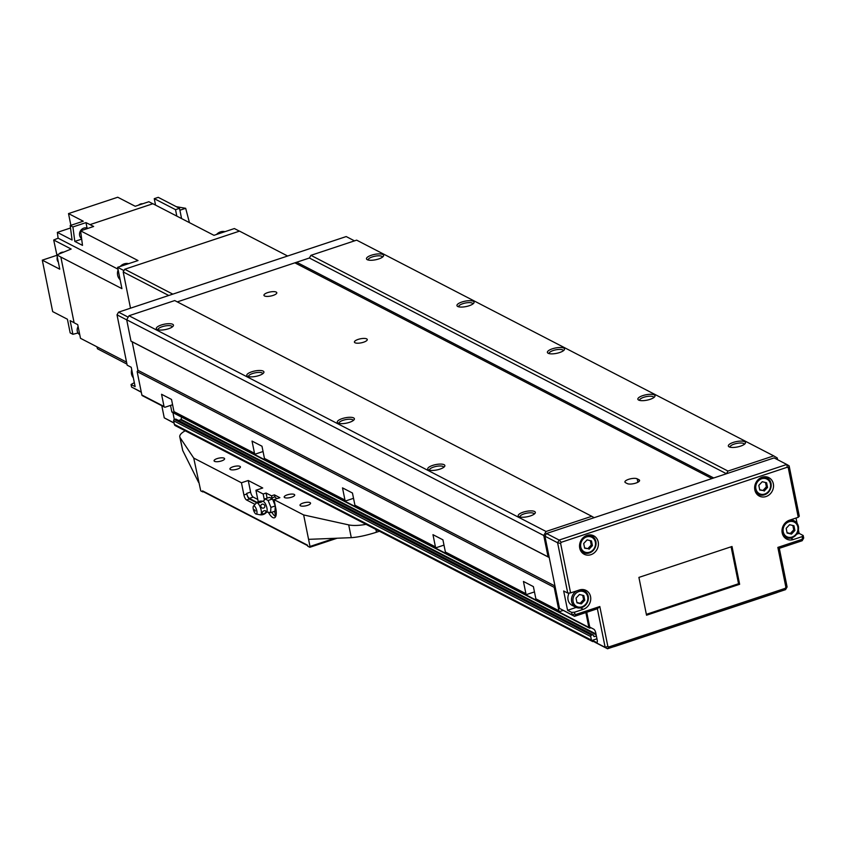 <?xml version="1.0" encoding="UTF-8"?>
<svg xmlns="http://www.w3.org/2000/svg" width="846" height="846" viewBox="0 0 846 846"><rect width="100%" height="100%" fill="white"/><g stroke="black" fill="none" stroke-linecap="round" stroke-linejoin="round"><path stroke-width="1.27" d="M382.445 257.152A7.265 2.274 -11.4 0 0 382.434 257.036A7.265 2.274 -11.4 0 0 381.779 256.317A7.265 2.274 -11.4 0 0 373.551 256.539A7.265 2.274 -11.4 0 0 368.2 259.902A7.265 2.274 -11.4 0 0 368.232 260.018M382.815 254.509A8.735 2.739 -11.4 0 0 371.553 255.175A8.735 2.739 -11.4 0 0 367.132 259.606A8.735 2.739 -11.4 0 0 367.249 259.68A8.735 2.739 -11.4 0 0 375.73 259.743A8.735 2.739 -11.4 0 0 383.301 256.349A8.735 2.739 -11.4 0 0 382.815 254.509M472.914 303.957A7.265 2.274 -11.4 0 0 472.903 303.83A7.265 2.274 -11.4 0 0 472.248 303.111A7.265 2.274 -11.4 0 0 464.02 303.333A7.265 2.274 -11.4 0 0 458.669 306.696A7.265 2.274 -11.4 0 0 458.701 306.823M473.284 301.303A8.735 2.739 -11.4 0 0 462.022 301.969A8.735 2.739 -11.4 0 0 457.601 306.4A8.735 2.739 -11.4 0 0 457.718 306.474A8.735 2.739 -11.4 0 0 466.199 306.538A8.735 2.739 -11.4 0 0 473.771 303.143A8.735 2.739 -11.4 0 0 473.284 301.303M563.383 350.752A7.265 2.274 -11.4 0 0 563.373 350.625A7.265 2.274 -11.4 0 0 562.717 349.916A7.265 2.274 -11.4 0 0 554.49 350.138A7.265 2.274 -11.4 0 0 549.128 353.491A7.265 2.274 -11.4 0 0 549.17 353.617M563.753 348.097A8.735 2.739 -11.4 0 0 552.491 348.764A8.735 2.739 -11.4 0 0 548.06 353.205A8.735 2.739 -11.4 0 0 548.187 353.268A8.735 2.739 -11.4 0 0 556.668 353.332A8.735 2.739 -11.4 0 0 564.24 349.937A8.735 2.739 -11.4 0 0 563.753 348.097M353.237 420.536A7.265 2.274 -11.4 0 0 353.226 420.409A7.265 2.274 -11.4 0 0 352.571 419.701A7.265 2.274 -11.4 0 0 344.343 419.923A7.265 2.274 -11.4 0 0 338.992 423.286A7.265 2.274 -11.4 0 0 339.024 423.402M353.607 417.892A8.735 2.739 -11.4 0 0 342.355 418.559A8.735 2.739 -11.4 0 0 337.924 422.989A8.735 2.739 -11.4 0 0 338.04 423.053A8.735 2.739 -11.4 0 0 346.522 423.127A8.735 2.739 -11.4 0 0 354.093 419.732A8.735 2.739 -11.4 0 0 353.607 417.892M262.768 373.742A7.265 2.274 -11.4 0 0 262.757 373.615A7.265 2.274 -11.4 0 0 262.101 372.906A7.265 2.274 -11.4 0 0 253.885 373.128A7.265 2.274 -11.4 0 0 248.523 376.491A7.265 2.274 -11.4 0 0 248.555 376.607M263.148 371.087A8.735 2.739 -11.4 0 0 251.886 371.754A8.735 2.739 -11.4 0 0 247.455 376.195A8.735 2.739 -11.4 0 0 247.582 376.259A8.735 2.739 -11.4 0 0 256.052 376.333A8.735 2.739 -11.4 0 0 263.624 372.927A8.735 2.739 -11.4 0 0 263.148 371.087M172.298 326.947A7.265 2.274 -11.4 0 0 172.288 326.82A7.265 2.274 -11.4 0 0 171.632 326.112A7.265 2.274 -11.4 0 0 163.415 326.334A7.265 2.274 -11.4 0 0 158.054 329.686A7.265 2.274 -11.4 0 0 158.086 329.813M172.679 324.293A8.735 2.739 -11.4 0 0 161.417 324.959A8.735 2.739 -11.4 0 0 156.986 329.401A8.735 2.739 -11.4 0 0 157.113 329.464A8.735 2.739 -11.4 0 0 165.583 329.528A8.735 2.739 -11.4 0 0 173.155 326.133A8.735 2.739 -11.4 0 0 172.679 324.293M744.321 444.34A7.265 2.274 -11.4 0 0 744.3 444.213A7.265 2.274 -11.4 0 0 743.655 443.505A7.265 2.274 -11.4 0 0 735.428 443.727A7.265 2.274 -11.4 0 0 730.066 447.09A7.265 2.274 -11.4 0 0 730.109 447.206M744.692 441.697A8.735 2.739 -11.4 0 0 733.429 442.363A8.735 2.739 -11.4 0 0 728.998 446.794A8.735 2.739 -11.4 0 0 729.125 446.857A8.735 2.739 -11.4 0 0 737.606 446.931A8.735 2.739 -11.4 0 0 745.178 443.537A8.735 2.739 -11.4 0 0 744.692 441.697M653.852 397.546A7.265 2.274 -11.4 0 0 653.831 397.419A7.265 2.274 -11.4 0 0 653.186 396.711A7.265 2.274 -11.4 0 0 644.959 396.933A7.265 2.274 -11.4 0 0 639.597 400.295A7.265 2.274 -11.4 0 0 639.639 400.412M654.222 394.892A8.735 2.739 -11.4 0 0 642.96 395.558A8.735 2.739 -11.4 0 0 638.529 399.999A8.735 2.739 -11.4 0 0 638.656 400.063A8.735 2.739 -11.4 0 0 647.137 400.137A8.735 2.739 -11.4 0 0 654.709 396.732A8.735 2.739 -11.4 0 0 654.222 394.892M443.706 467.33A7.265 2.274 -11.4 0 0 443.695 467.214A7.265 2.274 -11.4 0 0 443.04 466.495A7.265 2.274 -11.4 0 0 434.812 466.717A7.265 2.274 -11.4 0 0 429.461 470.08A7.265 2.274 -11.4 0 0 429.493 470.196M444.076 464.687A8.735 2.739 -11.4 0 0 432.824 465.353A8.735 2.739 -11.4 0 0 428.393 469.784A8.735 2.739 -11.4 0 0 428.51 469.858A8.735 2.739 -11.4 0 0 436.991 469.921A8.735 2.739 -11.4 0 0 444.562 466.527A8.735 2.739 -11.4 0 0 444.076 464.687M534.175 514.135A7.265 2.274 -11.4 0 0 534.164 514.008A7.265 2.274 -11.4 0 0 533.509 513.289A7.265 2.274 -11.4 0 0 525.281 513.511A7.265 2.274 -11.4 0 0 519.93 516.874A7.265 2.274 -11.4 0 0 519.962 517.001M534.545 511.481A8.735 2.739 -11.4 0 0 523.283 512.147A8.735 2.739 -11.4 0 0 518.862 516.578A8.735 2.739 -11.4 0 0 518.979 516.652A8.735 2.739 -11.4 0 0 527.46 516.716A8.735 2.739 -11.4 0 0 535.032 513.321A8.735 2.739 -11.4 0 0 534.545 511.481M276.208 292.082A6.557 2.052 -11.4 0 0 268.785 292.282A6.557 2.052 -11.4 0 0 263.952 295.317A6.557 2.052 -11.4 0 0 264.534 295.963A6.557 2.052 -11.4 0 0 271.957 295.762A6.557 2.052 -11.4 0 0 276.801 292.727A6.557 2.052 -11.4 0 0 276.208 292.082M366.678 338.876A6.557 2.052 -11.4 0 0 359.254 339.077A6.557 2.052 -11.4 0 0 354.421 342.112A6.557 2.052 -11.4 0 0 355.003 342.757A6.557 2.052 -11.4 0 0 362.426 342.556A6.557 2.052 -11.4 0 0 367.27 339.521A6.557 2.052 -11.4 0 0 366.678 338.876M777.601 459.706L777.241 457.961L773.709 455.878L356.652 240.148L310.926 255.333L309.393 258.009L177.279 301.885L294.873 262.831L711.941 478.561L594.135 517.689L591.777 516.293L546.051 531.478L543.756 535.497L548.06 556.858L549.234 557.546L554.976 586.024L554.204 587.357L558.92 610.749L535.856 598.82L533.392 586.616L523.441 581.466L525.905 593.67L445.387 552.015L442.923 539.822L432.972 534.672L435.436 546.876L354.918 505.221A1.089 0.962 117.4 0 0 355.394 505.866L435.902 547.521A1.089 0.962 -62.6 0 1 435.436 546.876M445.387 552.015A1.089 0.962 117.4 0 0 445.853 552.671L526.371 594.315A1.089 0.962 -62.6 0 1 525.905 593.67M435.902 547.521A1.089 0.962 -62.6 0 0 436.61 547.563L443.991 545.11M535.856 598.82A1.089 0.962 117.4 0 0 536.322 599.465L559.396 611.394A1.089 0.962 117.4 0 0 560.105 611.447L563.119 610.442M526.371 594.315A1.089 0.962 -62.6 0 0 527.079 594.368L534.461 591.914M354.918 505.221L352.454 493.017L342.503 487.878L344.967 500.071L264.449 458.426A1.089 0.962 117.4 0 0 264.925 459.071L345.432 500.726A1.089 0.962 -62.6 0 1 344.967 500.071M345.432 500.726A1.089 0.962 -62.6 0 0 346.141 500.769L353.522 498.315M264.449 458.426L261.985 446.223L252.034 441.073L254.498 453.276L173.98 411.632A1.089 0.962 117.4 0 0 174.456 412.277L254.974 453.921A1.089 0.962 -62.6 0 1 254.498 453.276M254.974 453.921A1.089 0.962 -62.6 0 0 255.672 453.974L263.053 451.521M173.98 411.632L171.516 399.428L161.565 394.278L164.029 406.482L141.864 395.019A1.089 0.962 117.4 0 0 142.34 395.664L164.505 407.127A1.089 0.962 -62.6 0 1 164.029 406.482M164.505 407.127A1.089 0.962 -62.6 0 0 165.203 407.18L172.584 404.726M627.32 483.616A6.557 2.052 -11.4 0 0 634.743 483.415A6.557 2.052 -11.4 0 0 639.576 480.38A6.557 2.052 -11.4 0 0 638.994 479.735L637.175 478.804A6.557 2.052 -11.4 0 0 629.752 478.995A6.557 2.052 -11.4 0 0 624.919 482.03A6.557 2.052 -11.4 0 0 625.501 482.675L627.32 483.616M596.377 635.959L594.442 636.604A0.656 0.582 117.4 0 1 593.744 636.181L593.617 635.579A1.089 0.962 117.4 0 0 593.141 634.923L176.084 419.193A1.089 0.962 117.4 0 0 175.376 419.151L174.403 419.468A1.089 0.962 117.4 0 0 173.642 420.811L174.361 424.375A2.189 1.935 117.4 0 0 175.302 425.665L592.359 641.395A2.189 1.935 117.4 0 0 593.67 641.522M596.134 634.764L180.579 419.806L178.569 420.473M180.579 419.806A0.656 0.582 117.4 0 0 181.023 419.341L181.668 417.173M170.532 405.403L171.791 411.664A1.089 0.962 117.4 0 0 172.267 412.309L589.324 628.039A1.089 0.962 117.4 0 0 590.032 628.081L591.005 627.764M591.777 516.293L174.72 300.563L128.994 315.748L126.689 319.767L130.993 341.118L132.177 341.816L137.919 370.294L137.147 371.627L141.864 395.019M295.582 263.191A1.089 0.962 117.4 0 0 296.66 262.239L309.393 258.009L726.45 473.739L713.717 477.969L296.66 262.239M773.709 455.878L727.983 471.063L726.45 473.739M558.92 610.749A1.089 0.962 117.4 0 0 559.396 611.394M585.866 612.557L588.858 627.394A1.089 0.962 117.4 0 0 589.324 628.039M593.141 634.923A1.089 0.962 117.4 0 0 592.443 634.881L591.47 635.209A1.089 0.962 117.4 0 0 590.698 636.541L591.417 640.105A2.189 1.935 117.4 0 0 592.359 641.395M554.204 587.357L137.147 371.627M554.976 586.024L137.919 370.294L132.177 341.816L549.234 557.546M548.06 556.858L130.993 341.118M543.756 535.497L126.689 319.767M546.051 531.478L128.994 315.748M727.983 471.063L310.926 255.333M354.506 240.856L346.204 236.563L118.546 312.163L117.012 314.849L127.164 365.186L131.236 367.291L135.127 386.611L131.056 384.507L134.334 382.646M131.056 384.507L131.574 387.045L141.303 392.248M161.808 405.742L164.251 417.85L174.107 423.116M172.933 412.647L174.308 419.51M164.251 417.85L174.065 422.926M131.574 387.045L141.271 392.058M118.546 312.163L128.19 317.155M117.012 314.849L126.71 319.862M287.629 256.01L239.524 231.127L124.722 269.25L123.188 271.936L130.506 308.198M123.188 271.936L168.745 295.497M124.722 269.25L172.827 294.144M138.522 205.166A6.007 5.319 -62.6 0 1 140.531 204.013A6.007 5.319 -62.6 0 1 142.72 203.77M87.847 228.409L87.741 228.357A6.007 5.319 117.4 0 0 83.849 228.103A6.007 5.319 117.4 0 0 79.651 232.946A6.007 5.319 117.4 0 0 81.607 238.657M63.566 252.161A6.007 5.319 117.4 0 0 61.43 252.415A6.007 5.319 117.4 0 0 58.882 254.086M128.634 263.666A9.285 8.217 117.4 0 0 124.182 263.857A9.285 8.217 117.4 0 0 120.217 266.458M224.951 231.677A9.285 8.217 117.4 0 0 220.489 231.867A9.285 8.217 117.4 0 0 216.523 234.479M118.133 269.842A9.285 8.217 117.4 0 0 120.111 279.677M176.306 206.678L185.676 208.306L189.441 222.635M185.676 208.306L179.891 210.231M155.558 205.113L154.258 198.662L158.244 197.34L179.511 208.338L175.524 209.66L176.814 216.111M179.511 208.338L181.573 218.564M154.258 198.662L175.524 209.66M78.118 326.577A6.007 5.319 117.4 0 0 79.746 334.667M57.295 256.983A6.007 5.319 117.4 0 0 58.353 262.186M78.001 332.996L72.893 334.297L70.176 332.901L67.426 319.238L52.674 311.603L42.3 260.156L59.759 269.187L56.883 254.91L71.17 249.041L53.7 240.01L56.989 255.439M70.514 227.997L57.348 232.375L72.09 240L70.186 225.554L83.257 221.208L68.515 213.583L117.742 197.234L135.201 206.265L148.854 201.729L152.798 203.77M70.884 225.322L68.515 213.583M126.942 364.108L97.47 348.774L96.93 346.807M42.3 260.156L56.798 255.333M126.551 362.13L80.486 338.305L77.726 324.653L74.11 322.781L60.859 257.057L121.919 288.645L117.626 267.315L138.025 260.547L80.582 230.831L93.642 226.485L90.025 224.613L152.904 203.738L213.964 235.325L234.374 228.547L239.429 231.159M72.893 334.297L70.133 320.634L74.088 322.686M81.671 239.122L74.808 241.406L82.496 245.382L80.582 230.831M74.808 241.406L72.904 226.95L85.975 222.614L87.075 228.082M85.975 222.614L90.025 224.613M117.626 267.315L123.96 270.593M56.883 254.91L60.859 257.057M57.348 232.375L58.11 238.191L117.996 269.165M58.11 238.191L53.7 240.01M70.186 225.554L72.904 226.95M276.589 498.759A6.557 2.263 -108.4 0 0 274.844 496.898L274.432 494.868L279.857 497.681L274.019 499.616L275.743 508.16A13.113 4.526 71.6 0 1 274.442 517.784A13.113 4.526 71.6 0 1 268.33 512.2L266.374 512.179A5.647 1.946 -108.4 0 0 266.786 511.841A5.647 1.946 -108.4 0 0 266.924 508.023A5.647 1.946 -108.4 0 0 263.529 501.562A5.647 1.946 -108.4 0 0 263.339 501.477A5.647 1.946 -108.4 0 0 263.064 501.424M267.114 498.135L266.078 493.028L263.159 494.001L264.407 500.176L264.988 498.844L268.119 500.462L270.921 507.378L270.583 512.665L268.319 512.2M263.963 513.712A2.094 1.28 -34.8 0 1 262.186 512.866A2.094 1.28 -34.8 0 1 264.142 510.783A2.094 1.28 -34.8 0 1 265.919 511.629A2.094 1.28 -34.8 0 1 263.963 513.712M261.721 501.255A2.094 0.656 168.6 0 1 260.727 502.323A2.094 0.656 168.6 0 1 257.988 502.503A2.094 0.656 168.6 0 1 258.992 501.424A2.094 0.656 168.6 0 1 261.721 501.255M259.733 514.654A6.271 2.168 -108.4 0 0 260.113 514.791A6.271 2.168 -108.4 0 0 260.166 514.802A6.271 2.168 -108.4 0 0 261.15 510.159A6.271 2.168 -108.4 0 0 257.385 502.979A6.271 2.168 -108.4 0 0 256.264 503.063A6.271 2.168 -108.4 0 0 256.232 503.095L253.472 506.077A4.283 1.481 -108.4 0 0 253.282 509.059A4.283 1.481 -108.4 0 0 256.116 514.061A4.283 1.481 -108.4 0 0 256.824 510.899A4.283 1.481 -108.4 0 0 255.238 506.987A4.283 1.481 -108.4 0 0 253.472 506.077M260.579 514.749A2.094 0.656 -11.4 0 0 263.191 514.527M263.603 508.065A2.094 1.935 -136.6 0 1 260.949 506.765A2.094 1.935 -136.6 0 1 262.049 504.227A2.094 1.935 -136.6 0 1 264.692 505.527A2.094 1.935 -136.6 0 1 263.603 508.065M275.267 505.813L272.518 499.003L268.119 500.462M272.518 499.003L269.377 497.385L264.988 498.844M274.844 496.898L271.926 497.871A6.557 2.263 71.6 0 0 271.09 497.755L270.477 497.956M270.583 512.665L274.971 511.206L275.31 505.993M274.432 494.868L271.513 495.841L271.926 497.871M230.387 469.541A5.372 1.681 -11.4 0 0 236.468 469.371A5.372 1.681 -11.4 0 0 240.433 466.886A5.372 1.681 -11.4 0 0 239.957 466.358A5.372 1.681 -11.4 0 0 233.866 466.527A5.372 1.681 -11.4 0 0 229.901 469.012A5.372 1.681 -11.4 0 0 230.387 469.541M300.499 505.802A5.372 1.681 -11.4 0 0 306.58 505.644A5.372 1.681 -11.4 0 0 310.545 503.159A5.372 1.681 -11.4 0 0 310.07 502.63A5.372 1.681 -11.4 0 0 303.978 502.788A5.372 1.681 -11.4 0 0 300.013 505.274A5.372 1.681 -11.4 0 0 300.499 505.802M214.556 461.345A5.372 1.681 -11.4 0 0 220.637 461.186A5.372 1.681 -11.4 0 0 224.602 458.701A5.372 1.681 -11.4 0 0 224.116 458.172A5.372 1.681 -11.4 0 0 218.035 458.331A5.372 1.681 -11.4 0 0 214.07 460.816A5.372 1.681 -11.4 0 0 214.556 461.345M284.668 497.617A5.372 1.681 -11.4 0 0 290.749 497.448A5.372 1.681 -11.4 0 0 294.715 494.963A5.372 1.681 -11.4 0 0 294.239 494.434A5.372 1.681 -11.4 0 0 288.148 494.603A5.372 1.681 -11.4 0 0 284.182 497.088A5.372 1.681 -11.4 0 0 284.668 497.617M366.043 524.33A21.848 6.842 168.6 0 1 348.7 524.89L303.651 514.939L274.019 499.616M257.787 499.457L253.229 497.099A4.367 1.512 71.6 0 1 250.596 492.097L248.259 480.507L241.448 482.77L193.734 458.077L180.124 437.689A21.848 6.842 168.6 0 1 179.786 436.864A21.848 6.842 168.6 0 1 185.221 430.794M248.259 480.507L262.736 487.994L255.926 490.257L258.242 501.71M263.159 494.001L255.926 490.257M266.078 493.028L271.513 495.841M255.048 504.375L246.546 499.975A4.367 1.512 71.6 0 1 243.912 494.973L241.448 482.77M334.508 538.331L310.006 546.463L309.752 547.246L307.722 546.188L307.521 545.173L202.575 490.892L202.776 491.907L200.745 490.86L193.734 458.077M310.006 546.463L303.651 514.939M198.651 482.484L182.704 450.463L179.786 436.864M379.42 531.246L376.47 532.229C366.572 535.381 358.175 537.199 351.28 537.665L308.568 539.346M203.378 491.706L202.776 491.907M202.575 490.892A1.089 0.962 117.4 0 0 203.04 491.537L307.606 545.628M256.645 502.725L249.464 499.003A4.367 1.512 71.6 0 1 246.831 494.001L246.704 493.387A4.367 1.512 71.6 0 0 249.337 498.389L257.068 502.397M275.659 516.568A13.113 4.526 71.6 0 1 271.82 512.253M274.633 511.322L275.68 516.515M275.288 505.919L270.921 507.378M254.604 509.747L255.397 511.016L254.604 509.747M773.329 483.806A10.374 9.179 117.4 0 0 768.855 477.652A10.374 9.179 117.4 0 0 758.566 479.28A10.374 9.179 117.4 0 0 754.844 489.94A10.374 9.179 117.4 0 0 759.317 496.094A10.374 9.179 117.4 0 0 769.617 494.466A10.374 9.179 117.4 0 0 773.329 483.806M767.502 478.212A10.374 9.179 117.4 0 0 766.413 476.848M598.207 541.958A10.374 9.179 117.4 0 0 593.733 535.814A10.374 9.179 117.4 0 0 583.444 537.443A10.374 9.179 117.4 0 0 579.722 548.102A10.374 9.179 117.4 0 0 584.205 554.246A10.374 9.179 117.4 0 0 594.495 552.618A10.374 9.179 117.4 0 0 598.207 541.958M592.38 536.364A10.374 9.179 117.4 0 0 591.291 535M567.74 593.078L563.669 590.973L567.571 610.294L571.642 612.398L574.487 612.229L583.243 609.321A10.374 9.179 117.4 0 0 590.624 600.269A10.374 9.179 117.4 0 0 586.067 590.434A10.374 9.179 117.4 0 0 579.351 590L570.595 592.909L567.74 593.078L557.599 542.751L559.132 540.065L786.791 464.465L789.138 465.85L799.29 516.187L798.254 517.297L789.498 520.205A10.374 9.179 117.4 0 0 782.201 532.938A10.374 9.179 117.4 0 0 786.674 539.082A10.374 9.179 117.4 0 0 793.389 539.526L802.145 536.618L803.192 535.507L803.7 538.045L802.167 540.731L779.303 548.324L787.097 586.965L785.553 589.641L607.523 648.766L605.165 647.38L597.371 608.739L574.508 616.332L575.809 614.503L599.814 606.529L597.371 608.739M784.411 537.358A10.374 9.179 117.4 0 0 785.839 537.422A9.285 8.217 117.4 0 0 794.933 536.036A9.285 8.217 117.4 0 0 798.402 526.667M569.199 592.993A9.285 8.217 117.4 0 0 568.057 599.825A9.285 8.217 117.4 0 0 572.055 605.324L575.671 607.195A9.285 8.217 117.4 0 0 584.787 605.831A9.285 8.217 117.4 0 0 588.256 596.451M777.812 592.211A4.367 1.364 168.6 0 1 776.543 592.729L615.053 646.365A4.367 1.364 168.6 0 1 613.551 646.767M759.697 489.707L762.955 490.49L766.37 486.852L765.493 482.495M764.128 491.103L767.544 487.465L766.603 482.759L762.235 481.712L758.82 485.35L759.761 490.046L762.955 490.49M766.37 486.852L767.544 487.465M584.575 547.859L587.833 548.652L591.248 545.014L590.371 540.657M589.006 549.255L592.433 545.617L591.481 540.922L587.113 539.864L583.698 543.502L584.649 548.208L587.833 548.652M591.248 545.014L592.433 545.617M576.909 602.489L580.166 603.272L583.581 599.634L582.704 595.277M583.581 599.634L584.755 600.248L581.339 603.885L576.972 602.828L576.031 598.133L579.447 594.495L583.814 595.552L584.755 600.248M580.166 603.272L581.339 603.885M787.055 532.694L790.312 533.488L793.728 529.85L792.85 525.493M793.728 529.85L794.902 530.453L791.486 534.101L787.118 533.043L786.177 528.348L789.593 524.7L793.96 525.757L794.902 530.453M790.312 533.488L791.486 534.101M567.571 610.294L576.179 607.439M588.213 596.208A9.285 8.217 117.4 0 0 584.205 590.709A10.374 9.179 117.4 0 0 583.349 589.588M796.784 534.175L799.121 533.403L798.465 530.178M797.08 523.304L796.023 518.038M799.121 533.403L803.192 535.507M582.122 552.713A10.374 9.179 117.4 0 0 583.867 552.819M757.244 494.561A10.374 9.179 117.4 0 0 758.989 494.667M586.743 612.271L589.725 627.098L593.797 629.202A3.278 1.132 71.6 0 1 595.774 632.956L597.213 640.073A3.278 1.132 71.6 0 1 596.885 642.484A3.278 1.132 71.6 0 1 596.462 642.431L592.39 640.316L594.854 642.22L607.523 648.766L608.824 646.936L785.247 588.34L785.553 589.641M596.948 638.804L592.39 640.316M785.247 588.34L785.881 587.23L777.855 547.404L801.849 539.431L802.167 540.731M803.7 538.045L802.484 538.32L802.145 536.618M801.849 539.431L802.484 538.32M789.138 465.85L788.271 467.806L787.298 467.235L561.247 542.297L560.612 543.407L570.595 592.909M798.254 517.297L788.271 467.806M777.855 547.404L779.303 548.324M561.247 542.297L559.132 540.065L546.463 533.519L774.122 457.908L786.791 464.465L787.298 467.235M785.881 587.23L787.097 586.965M546.463 533.519L544.93 536.195L557.599 542.751L560.612 543.407M599.814 606.529L607.84 646.355L605.165 647.38L592.496 640.824M607.84 646.355L608.824 646.936M571.642 612.398L572.15 614.947L559.492 608.39L574.508 616.332L572.15 614.947L574.836 613.921L575.809 614.503M638.91 577.406L646.534 615.211L739.637 584.29L732.012 546.495L638.91 577.406M574.487 612.229L574.836 613.921M544.93 536.195L559.492 608.39M646.365 614.344L738.547 583.729L731.103 546.791M738.547 583.729L739.637 584.29M639.28 481.194L638.994 479.735M637.873 482.241L637.175 478.804M591.417 640.105L174.361 424.375M590.698 636.541L173.642 420.811M591.47 635.209L174.403 419.468M592.443 634.881L175.376 419.151M594.442 636.604L593.755 636.245M595.975 633.982L181.023 419.341M588.858 627.394L171.791 411.664M131.701 369.617A9.285 8.217 117.4 0 0 131.542 374.038A9.285 8.217 117.4 0 0 133.351 377.802M182.704 450.463L180.124 437.689M376.47 532.229L375.91 529.437M351.28 537.665L348.7 524.89M336.898 538.236L309.996 547.172M246.831 494.001L243.912 494.973M250.596 492.097L246.704 493.387M253.229 497.099L249.337 498.389M249.464 499.003L246.546 499.975M755.044 490.733A9.285 8.217 117.4 0 0 758.471 494.413A9.285 8.217 117.4 0 0 767.576 493.049A9.285 8.217 117.4 0 0 771.044 483.669M755.89 488.829A8.196 7.244 117.4 0 0 764.721 494.032A8.196 7.244 117.4 0 0 770.484 483.986A8.196 7.244 117.4 0 0 761.643 478.783A8.196 7.244 117.4 0 0 755.89 488.829M579.922 548.885A9.285 8.217 117.4 0 0 583.349 552.575A9.285 8.217 117.4 0 0 592.454 551.201A9.285 8.217 117.4 0 0 595.922 541.831M580.768 546.981A8.196 7.244 117.4 0 0 589.599 552.184A8.196 7.244 117.4 0 0 595.362 542.138A8.196 7.244 117.4 0 0 586.521 536.935A8.196 7.244 117.4 0 0 580.768 546.981M790.714 538.141L793.389 539.526M782.391 533.731A9.285 8.217 117.4 0 0 785.818 537.411C793.95 539.092 798.159 535.465 798.455 526.529L794.352 520.914A9.285 8.217 117.4 0 0 789.36 520.248M783.237 531.827A8.196 7.244 117.4 0 0 792.078 537.03A8.196 7.244 117.4 0 0 797.831 526.973A8.196 7.244 117.4 0 0 789.001 521.771A8.196 7.244 117.4 0 0 783.237 531.827M577.215 590.709A9.285 8.217 117.4 0 0 571.674 601.696A9.285 8.217 117.4 0 0 575.671 607.195C583.803 608.887 588.012 605.26 588.308 596.314L584.205 590.709A9.285 8.217 117.4 0 0 579.214 590.043M573.102 601.612A8.196 7.244 117.4 0 0 581.932 606.815A8.196 7.244 117.4 0 0 587.695 596.768A8.196 7.244 117.4 0 0 578.854 591.566A8.196 7.244 117.4 0 0 573.102 601.612M798.36 526.424A9.285 8.217 117.4 0 0 794.352 520.914L791.613 519.507M580.568 607.936L583.243 609.321M595.88 541.577A9.285 8.217 117.4 0 0 591.872 536.078A9.285 8.217 117.4 0 0 586.891 535.412M771.002 483.426A9.285 8.217 117.4 0 0 766.994 477.927A9.285 8.217 117.4 0 0 762.013 477.26M597.181 642.188L596.462 642.431M133.361 377.834L131.447 373.932L131.648 369.353M262.81 501.456L264.449 500.092M260.166 514.802A6.884 6.884 0 0 0 266.786 511.841M256.116 514.061L260.113 514.791M276.05 509.916L275.035 510.254M337.12 538.225L309.9 547.267M263.339 501.477A6.884 6.884 0 0 0 256.264 503.063M756.187 493.239L758.471 494.413C766.592 496.105 770.801 492.478 771.097 483.531L766.994 477.927L764.71 476.742M581.065 551.391L583.349 552.575C591.47 554.257 595.679 550.63 595.975 541.694L591.872 536.078L589.588 534.905M783.533 536.227L785.818 537.411M581.921 589.525L584.205 590.709"/></g></svg>

